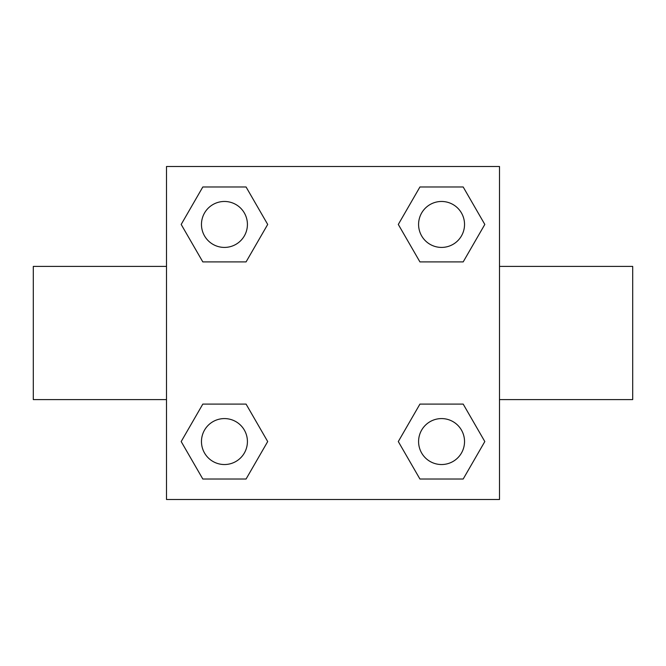 <?xml version="1.0" encoding="UTF-8"?>
<svg xmlns="http://www.w3.org/2000/svg" width="666" height="666" viewBox="0 0 666 666"><rect width="100%" height="100%" fill="white"/><g stroke="black" fill="none" stroke-linecap="round" stroke-linejoin="round"><path stroke-width="1" d="M246.07 261.905L202.814 261.905L181.185 224.442L202.814 186.98L246.07 186.98L267.699 224.442L246.07 261.905L202.814 261.905L240.642 261.905M240.642 404.096L246.07 404.096L267.699 441.558L246.07 479.02L202.814 479.02L181.185 441.558L202.814 404.096L246.07 404.096M425.358 261.905L419.93 261.905L398.301 224.442L419.93 186.98L463.186 186.98L484.815 224.442L463.186 261.905L419.93 261.905M419.93 404.096L463.186 404.096L484.815 441.558L463.186 479.02L419.93 479.02L398.301 441.558L419.93 404.096L463.186 404.096L425.358 404.096M499.5 399.6L632.7 399.6L632.7 266.4L499.5 266.4M166.5 266.4L33.3 266.4L33.3 399.6L166.5 399.6M166.5 166.5L499.5 166.5L499.5 499.5L166.5 499.5L166.5 166.5M463.186 479.02L419.93 479.02L463.186 479.02M464.535 441.558A22.977 22.977 0 0 0 430.07 421.661A22.977 22.977 0 0 0 430.07 461.455A22.977 22.977 0 0 0 464.535 441.558M246.07 479.02L202.814 479.02L246.07 479.02M247.419 441.558A22.977 22.977 0 0 0 212.954 421.661A22.977 22.977 0 0 0 212.954 461.455A22.977 22.977 0 0 0 247.419 441.558M419.93 186.98L463.186 186.98L419.93 186.98M464.535 224.442A22.977 22.977 0 0 0 430.07 204.545A22.977 22.977 0 0 0 430.07 244.339A22.977 22.977 0 0 0 464.535 224.442M202.814 186.98L246.07 186.98L202.814 186.98M247.419 224.442A22.977 22.977 0 0 0 212.954 204.545A22.977 22.977 0 0 0 212.954 244.339A22.977 22.977 0 0 0 247.419 224.442"/></g></svg>
